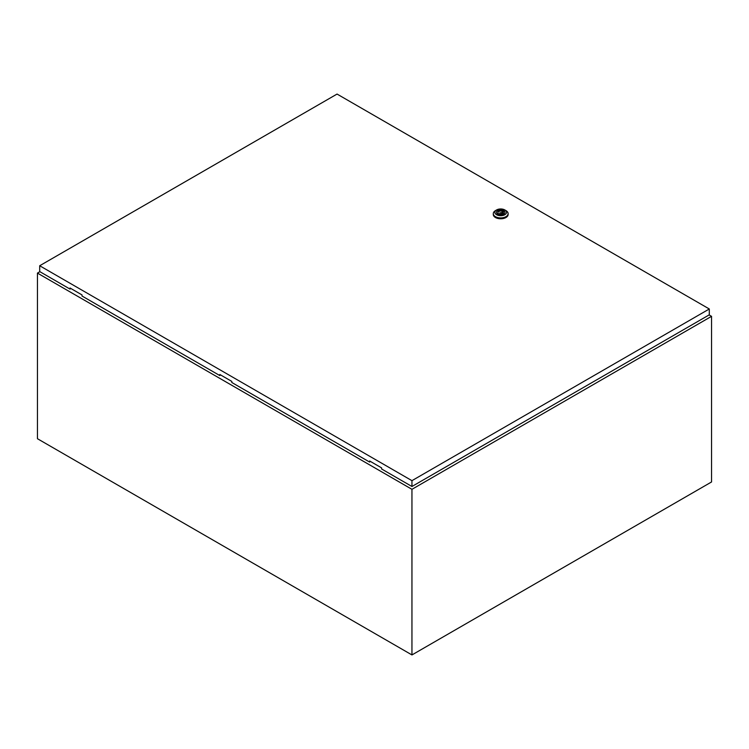 <?xml version="1.0" encoding="UTF-8"?>
<svg xmlns="http://www.w3.org/2000/svg" width="749" height="749" viewBox="0 0 749 749"><rect width="100%" height="100%" fill="white"/><g stroke="black" fill="none" stroke-linecap="round" stroke-linejoin="round"><path stroke-width="1.12" d="M39.884 271.69L37.45 273.095L411.95 489.312L711.55 316.34L709.116 314.936M711.55 316.34L711.55 481.963L411.95 654.935L37.45 438.717L37.45 273.095M411.95 489.312L411.95 654.935M500.145 212.959L501.502 212.641L500.145 212.959M505.95 210.609L504.826 209.954L505.95 210.609A7.415 4.279 180 0 1 508.122 213.634A7.415 4.279 180 0 1 503.543 217.594A7.415 4.279 180 0 1 495.464 216.658A7.415 4.279 180 0 1 493.291 213.634A7.415 4.279 180 0 1 495.464 210.609L496.587 209.954A5.823 3.361 180 0 1 504.826 209.954L504.826 209.954A5.823 3.361 180 0 1 504.826 214.72A5.823 3.361 180 0 1 496.587 214.72A5.823 3.361 180 0 1 496.587 209.954M508.122 213.634L508.122 214.495A7.415 4.279 180 0 1 503.543 218.455A7.415 4.279 180 0 1 495.464 217.528A7.415 4.279 180 0 1 493.291 214.495L493.291 213.634M496.447 212.491A4.26 2.462 180 0 1 499.199 210.338A4.26 2.462 180 0 1 503.721 210.9A4.26 2.462 180 0 1 504.966 212.491M497.692 214.074A4.26 2.462 180 0 1 496.447 212.342A4.26 2.462 180 0 1 499.077 210.066A4.26 2.462 180 0 1 503.721 210.6A4.26 2.462 180 0 1 504.966 212.342A4.26 2.462 180 0 1 502.336 214.607A4.26 2.462 180 0 1 497.692 214.074M499.283 213.999A2.753 1.592 0 0 0 502.064 214.027A2.753 1.592 0 0 0 503.459 212.641A2.753 1.592 0 0 0 503.066 211.817L503.609 211.508L502.13 211.274A2.753 1.592 0 0 0 499.349 211.255A2.753 1.592 0 0 0 497.954 212.641A2.753 1.592 0 0 0 498.347 213.465L497.804 213.774L498.74 214.317L499.283 213.999M503.066 213.465L503.066 211.817M498.347 214.092L498.347 213.465M502.13 213.999L502.13 211.274M501.549 214.158A2.753 1.592 0 0 0 501.502 214.148L501.502 212.641M499.911 212.641L499.911 214.158A2.753 1.592 0 0 0 499.864 214.158M502.673 213.755L502.673 210.965M220.393 374.828L219.832 375.577L219.832 374.5L231.816 381.419L231.816 382.496L369.632 462.067L370.193 461.309M39.697 265.745L411.95 480.661L709.303 308.981L337.05 94.065L39.697 265.745L39.697 271.578L70.031 289.095L70.031 288.009L82.016 294.928L82.016 296.014L219.832 375.577M709.303 308.981L709.303 314.823L411.95 486.494L381.616 468.986L381.616 467.9L369.632 460.981L369.632 462.067M411.95 480.661L411.95 486.494M70.593 288.337L70.031 289.095"/></g></svg>
